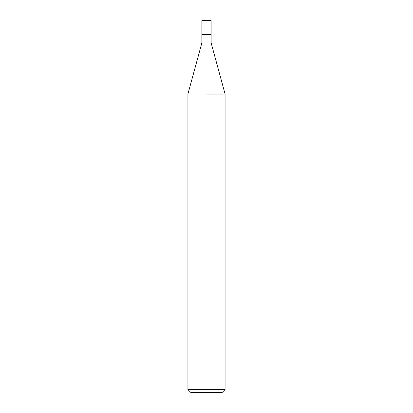 <?xml version="1.0" encoding="UTF-8"?>
<svg xmlns="http://www.w3.org/2000/svg" width="413" height="413" viewBox="0 0 413 413"><rect width="100%" height="100%" fill="white"/><g stroke="black" fill="none" stroke-linecap="round" stroke-linejoin="round"><path stroke-width="0.62" d="M211.146 42.952L211.146 34.589L206.5 34.589L211.146 34.589L211.146 20.65L201.854 20.65L201.854 34.589L206.5 34.589L201.854 34.589L201.854 42.952L211.146 42.952L225.085 94.061L225.085 389.562L187.915 389.562L190.703 392.35L222.297 392.35L225.085 389.562M206.5 94.061L225.085 94.061L206.5 94.061M201.854 42.952L187.915 94.061L187.915 389.562"/></g></svg>
